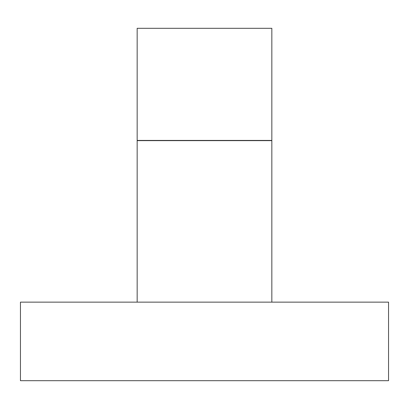 <?xml version="1.0" encoding="UTF-8"?>
<svg xmlns="http://www.w3.org/2000/svg" width="409" height="409" viewBox="0 0 409 409"><rect width="100%" height="100%" fill="white"/><g stroke="black" fill="none" stroke-linecap="round" stroke-linejoin="round"><path stroke-width="0.61" d="M20.45 302.139L20.45 380.692L388.55 380.692L388.55 302.139L20.45 302.139M271.837 140.645L137.163 140.645L137.163 28.308L271.837 28.308L271.837 302.139M137.163 140.645L137.163 302.139M137.163 140.42L271.837 140.42"/></g></svg>

